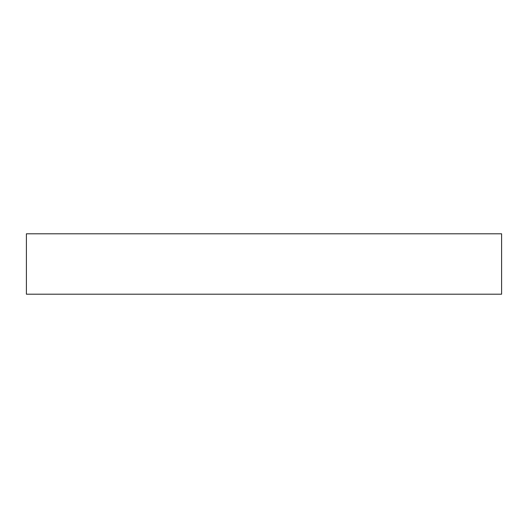 <?xml version="1.0" encoding="UTF-8"?>
<svg xmlns="http://www.w3.org/2000/svg" width="528" height="528" viewBox="0 0 528 528"><rect width="100%" height="100%" fill="white"/><g stroke="black" fill="none" stroke-linecap="round" stroke-linejoin="round"><path stroke-width="0.79" d="M501.6 294.202L26.4 294.202L26.4 233.798L501.6 233.798L501.6 294.202"/></g></svg>
